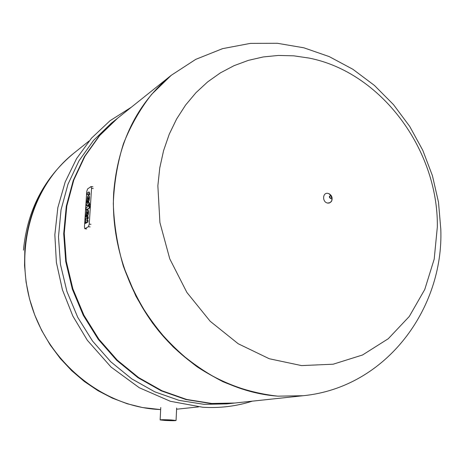 <?xml version="1.0" encoding="UTF-8"?>
<svg xmlns="http://www.w3.org/2000/svg" width="464" height="464" viewBox="0 0 464 464"><rect width="100%" height="100%" fill="white"/><g stroke="black" fill="none" stroke-linecap="round" stroke-linejoin="round"><path stroke-width="0.7" d="M157.899 409.434L160.654 409.579L157.899 409.434C103.721 406.325 50.512 364.42 32.01 307.214C13.363 250.044 31.987 186.29 73.811 153.219C31.987 186.29 13.363 250.044 32.01 307.214C50.512 364.42 103.721 406.325 157.899 409.434M176.587 409.219L198.482 406.911M171.251 75.301L151.653 94.331C140.134 109.04 130.726 125.524 123.43 143.776C117.491 162.823 114.121 182.764 113.303 203.609C114.022 224.663 117.38 245.537 123.372 266.214C130.825 286.468 140.575 305.44 152.621 323.13C165.81 339.805 180.595 354.322 196.974 366.688C222.343 383.484 250.073 393.46 277.814 396.163L303.137 395.728M117.815 118.03L111.308 123.227L93.595 140.325L78.967 160.857L67.97 184.26L61.033 209.861L58.481 236.866L60.459 264.393L66.949 291.537L77.761 317.37L92.527 341.034L110.728 361.74L131.73 378.839L154.796 391.836L179.15 400.386L204.003 404.335L226.826 403.883L235.103 402.996M117.05 118.639L99.151 135.923L84.373 156.699L73.266 180.397L66.271 206.329L63.707 233.694L65.737 261.603L72.326 289.124L83.288 315.323L98.252 339.323L116.69 360.331L137.953 377.684L161.304 390.868L185.942 399.545L211.068 403.552L234.134 403.1M171.228 75.319L117.641 118.169L99.725 135.476L84.935 156.269L73.811 179.997L66.816 205.964L64.252 233.369L66.282 261.313L72.883 288.875L83.862 315.114L98.844 339.149L117.305 360.186L138.597 377.557L161.971 390.763L186.638 399.452L211.793 403.471L234.888 403.019L303.108 395.728L277.814 396.163C259.289 394.081 240.984 389.25 222.9 381.675C205.198 372.569 188.657 361.004 173.263 346.979C158.792 331.714 146.299 314.685 135.79 295.904L123.372 266.214C117.38 245.537 114.022 224.663 113.303 203.609C114.121 182.764 117.491 162.823 123.43 143.776C130.726 125.524 140.134 109.04 151.653 94.331L171.28 75.278C137.095 103.263 117.902 142.373 113.692 192.606C110.861 241.089 127.67 292.801 158.978 331.25C190.466 369.564 234.784 393.025 277.878 396.157L303.172 395.722C386.721 387.475 443.81 307.98 440.8 229.262L438.503 202.252L432.442 175.74L422.774 150.278L409.706 126.405L393.495 104.626L374.442 85.44L352.895 69.287L329.225 56.602L303.874 47.804L277.362 43.285L250.34 43.39L222.587 48.645L195.727 59.375L171.28 75.278M157.859 185.751L159.918 222.575L169.772 258.86L186.876 292.424L210.18 321.274L238.223 343.766L269.288 358.747L301.53 365.591L333.164 364.205L362.541 354.989L388.287 338.714L409.289 316.46L424.763 289.478L434.194 259.144L437.343 226.867C438.329 149.634 381.066 72.164 309.007 58.064L293.747 55.831L278.435 55.442L263.25 56.944L248.385 60.361L234.03 65.679L220.383 72.883L207.634 81.908L195.97 92.684L185.577 105.084L176.622 118.981L169.25 134.206L163.601 150.556L159.778 167.817L157.859 185.751M88.734 194.671L88.578 193.813L87.046 194.776L87.157 193.059L88.792 191.963L89.326 193.627L89.268 194.52L88.734 194.671M89.268 194.52L89.697 194.584L88.723 194.886M87.046 194.776L88.694 194.01M89.697 194.584L89.303 192.044L88.815 191.963M89.755 193.685L89.326 193.627M88.839 204.607L88.775 205.477L87.8 205.767L87.858 204.902L86.321 205.888L87.835 205.25M86.321 205.888L86.437 204.166L88.752 202.681L89.407 204.74L88.862 205.088L89.836 204.798L89.303 202.687M88.775 205.477L87.8 205.767M88.833 204.612L88.404 204.554L88.351 205.419M88.862 205.088L88.728 204.392L88.404 204.554M89.836 204.798L89.407 204.74M86.06 209.954L89.627 208.029L89.772 205.726L89.349 205.668L89.198 207.971L86.06 209.954L86.205 207.669L89.349 205.668M89.627 208.029L89.198 207.971M86.664 222.395L86.153 223.178L85.185 223.445L86.031 219.646L85.411 219.982L86.142 219.855M87.29 220.51L87.597 218.967L88.148 218.637L88.259 216.897L87.829 216.839L86.977 220.661L87.603 220.319L87.493 222.059L86.704 222.418L86.391 221.891L85.185 223.445M86.832 222.43L87.922 222.117L88.032 220.377L87.603 220.319M87.922 222.117L87.493 222.059M85.411 219.982L85.521 218.254L86.31 217.894L86.617 218.416L87.829 216.839M88.148 218.637L87.719 218.579M87.812 209.705L87.998 209.728C88.856 211.352 88.711 213.602 87.568 216.485L87.139 216.433L86.414 213.649L86.304 216.647L85.759 216.984L86.611 210.592L87.574 209.67C88.427 211.294 88.282 213.544 87.139 216.433M85.759 216.984L86.304 216.647M86.727 216.705L86.71 214.774M87.493 212.959L87.296 212.193L86.867 212.135L87.267 211.746L87.336 213.927L86.867 212.135M88.74 195.466L88.937 195.495C89.772 197.101 89.622 199.34 88.491 202.211L88.061 202.153L87.336 199.421L87.226 202.403L86.681 202.756L87.65 202.461L87.632 200.523M88.415 198.714L88.34 197.722M88.212 197.96L87.789 197.902L88.195 197.507L88.259 199.659L87.789 197.902M86.681 202.756L87.534 196.382L88.508 195.437C89.343 197.043 89.198 199.282 88.061 202.153M87.65 202.461L87.226 202.403M86.751 191.539L87.568 188.941L90.996 186.603L91.547 188.285L89.25 224.1L88.421 226.693L84.79 228.729L84.448 226.942L86.751 191.539M171.083 419.955C164.389 419.63 160.741 419.624 160.144 419.937L165.172 420.459C171.837 420.784 175.467 420.79 176.065 420.477L171.083 419.955M165.868 420.401L162.035 420.001L174.18 420.413L165.868 420.401M73.793 153.23L73.776 153.242C45.118 176.743 28.814 208.574 24.859 248.75L24.54 265.42L26.083 282.164L29.481 298.741L34.696 314.899L41.65 330.403L50.24 345.019L60.326 358.533L71.763 370.759L84.373 381.518L97.956 390.676L112.311 398.118L127.223 403.755L142.477 407.537L160.654 409.584M327.735 203.052C322.115 202.443 322.335 192.264 327.932 193.366L328.802 193.604C331.719 195.205 332.705 197.606 331.766 200.796L330.119 202.635L327.735 203.052M330.646 198.54C328.93 197.275 328.953 196.272 330.704 195.535L331.893 197.844L330.646 198.54M330.722 198.256C329.295 197.206 329.312 196.371 330.774 195.762C332.201 196.811 332.183 197.647 330.722 198.256M86.153 223.178L85.724 223.12M87.371 222.447L86.948 222.389M87.597 218.967L87.168 218.915M93.252 188.529L91.547 188.285M90.967 224.321L89.25 224.1M90.132 226.913L88.421 226.693M86.687 228.926L84.987 228.711M23.455 250.154C27.277 210.256 44.045 177.95 73.776 153.242L89.047 141.033M252.3 401.157C236.449 406.267 219.913 408.297 202.693 407.247L170.358 401.285L139.252 387.718L111.058 367.07L87.348 340.298L72.825 316.013L62.437 289.843L56.388 262.462L54.845 234.772L57.832 207.681L65.169 182.033L76.56 158.618L91.559 138.098L110.014 120.733L131.324 107.23M327.915 193.36L328.802 193.604L330.977 195.611L331.893 197.844L331.766 200.796L331.186 201.747L329.434 202.983L327.636 203.133M89.303 192.044L88.879 191.986M89.436 202.71L89.013 202.652M86.733 217.952L86.31 217.894M87.998 209.728L87.574 209.67M88.937 195.495L88.508 195.437M92.928 186.818L91.228 186.569M86.495 228.949L84.895 228.74M160.15 419.856L160.759 407.496M176.065 420.477L176.645 408.03"/></g></svg>
